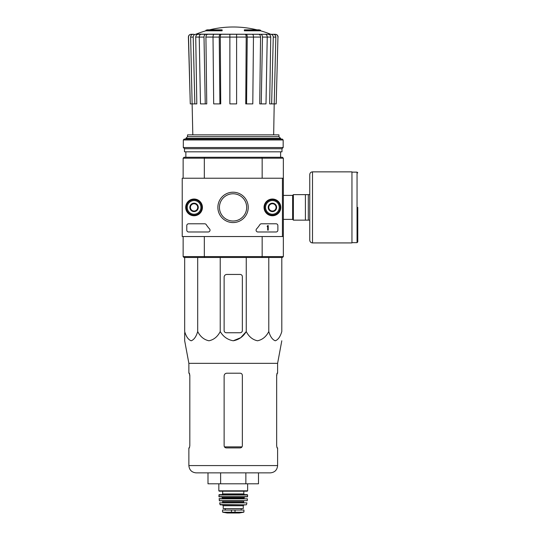 <?xml version="1.0" encoding="UTF-8"?>
<svg xmlns="http://www.w3.org/2000/svg" width="540" height="540" viewBox="0 0 540 540"><rect width="100%" height="100%" fill="white"/><g stroke="black" fill="none" stroke-linecap="round" stroke-linejoin="round"><path stroke-width="0.81" d="M205.909 30.8L222.122 30.8L222.122 30.254L205.909 30.254L205.909 30.8A100.217 100.217 0 0 0 196.04 34.155L271.114 34.29L195.683 34.29M222.122 30.254L222.122 29.849L207.367 29.849A100.217 100.217 0 0 0 205.909 30.254M260.57 30.254A100.217 100.217 0 0 0 259.112 29.849L244.357 29.849L244.357 30.8L260.57 30.8L260.57 30.254L244.357 30.254M199.24 37.071L195.73 37.071L196.81 103.896L190.276 103.896L188.528 37.091C188.656 35.397 189.567 34.459 191.268 34.29L193.982 34.29M194.839 103.896L193.219 37.091C193.34 35.397 194.184 34.459 195.75 34.29L203.094 34.29M215.102 34.29L201.177 34.29C199.976 34.459 199.334 35.39 199.24 37.091L200.475 103.896L205.247 103.896L204.005 37.091L199.24 37.091M253.463 37.091L247.239 37.091L246.564 103.896L252.794 103.896L253.463 37.091C253.415 35.397 253.064 34.459 252.416 34.29L214.063 34.29C213.415 34.459 213.064 35.39 213.017 37.091L213.685 103.896L219.915 103.896L219.24 37.091L213.017 37.091M267.239 37.091L262.474 37.091L261.232 103.896L265.997 103.896L267.239 37.091C267.145 35.397 266.504 34.459 265.302 34.29L251.377 34.29M196.04 34.155L263.378 34.29M270.797 34.29L275.211 34.29C276.905 34.459 277.823 35.397 277.952 37.091L276.197 103.896L274.219 103.896L275.839 37.091L273.26 37.091L271.64 103.896L269.669 103.896L270.749 37.071L267.239 37.071M190.276 103.896L188.399 37.091C188.528 35.397 189.439 34.459 191.133 34.29M277.952 37.091L276.197 103.896M273.308 34.29C274.874 34.459 275.717 35.397 275.839 37.091M273.26 37.091C273.139 35.39 272.295 34.459 270.729 34.29M268.218 34.29C269.771 34.452 270.614 35.384 270.749 37.071M273.665 134.872L274.205 103.896L271.64 103.896M262.474 37.091C262.379 35.39 261.731 34.459 260.537 34.29M258.613 34.29C259.801 34.452 260.449 35.384 260.55 37.071L253.463 37.071M261.232 103.896L259.726 103.896L260.55 37.071M247.239 37.091C247.185 35.39 246.834 34.459 246.186 34.29M245.147 34.29C245.794 34.452 246.139 35.384 246.2 37.071L236.608 37.071M246.564 103.896L245.747 103.896L246.2 37.071M236.608 34.29L236.608 37.091L229.871 37.091L229.871 103.896L236.608 103.896L236.608 37.091M229.871 37.091L229.871 34.29M220.293 34.29C219.645 34.459 219.294 35.397 219.24 37.091M219.915 103.896L220.732 103.896L220.279 37.071C220.334 35.384 220.685 34.452 221.333 34.29M205.943 34.29C204.748 34.459 204.1 35.397 204.005 37.091M205.247 103.896L206.753 103.896L205.922 37.071C206.03 35.384 206.672 34.452 207.866 34.29M193.219 37.091L190.64 37.091L192.814 134.872M190.64 37.091C190.762 35.39 191.606 34.459 193.172 34.29M195.73 37.071C195.865 35.384 196.709 34.452 198.261 34.29M282.434 236.54L182.223 236.54L182.223 178.234L282.434 178.234L282.434 236.54L283.345 236.54L283.345 256.588L282.434 257.499L261.907 257.499L262.156 256.588L204.323 256.588L204.323 236.54M283.345 256.588L262.156 256.588L262.156 236.54M282.434 178.234L283.345 178.234L283.345 236.54M261.907 157.282L204.572 157.282L204.323 158.193L262.156 158.193L261.907 157.282L282.434 157.282L283.345 158.193L262.156 158.193L262.156 178.234M183.134 178.234L183.134 158.193L204.323 158.193L204.323 178.234M261.907 257.499L184.046 257.499L183.134 256.588L183.134 236.54M183.134 256.588L204.323 256.588L204.572 257.499M283.345 158.193L283.345 178.234M204.572 157.282L184.046 157.282L183.134 158.193M278.937 136.688L187.542 136.688L187.542 134.872L278.937 134.872L278.937 136.688L280.611 138.368L185.861 138.368L185.861 139.057M185.861 151.814L185.861 157.282M187.542 136.688L185.861 138.368M242.352 330.561L242.352 276.629A2.187 2.187 0 0 0 240.165 274.442L226.861 274.442A2.734 2.734 0 0 0 224.127 277.175L224.127 330.561A2.187 2.187 0 0 0 226.314 332.748L240.165 332.748A2.187 2.187 0 0 0 242.352 330.561M184.68 257.499L184.68 331.553C186.192 336.683 188.359 339.755 191.187 340.781C194.015 339.748 196.182 336.676 197.694 331.553C200.313 336.683 204.066 339.755 208.96 340.781C213.86 339.748 217.613 336.676 220.226 331.553C223.256 336.683 227.597 339.761 233.246 340.781C238.896 339.755 243.23 336.676 246.254 331.553L246.254 257.499M220.226 331.553L220.226 257.499M197.694 331.553L197.694 257.499M281.799 257.499L281.799 331.553C280.287 336.676 278.12 339.748 275.292 340.781C272.471 339.755 270.297 336.683 268.785 331.553C266.173 336.676 262.42 339.748 257.519 340.781C252.626 339.755 248.873 336.683 246.254 331.553L240.732 337.682L233.24 340.781M268.785 331.553L268.785 257.499M184.68 332.748L184.68 340.781L188.872 363.346L188.872 373.201L189.412 373.201L189.817 375.388L189.817 445.723L189.412 447.91L189.817 445.723M207.995 472.871L207.995 483.8L258.485 483.8L258.485 472.871L245.862 472.871L245.862 483.8M220.617 483.8L220.617 472.871M188.872 363.346L277.607 363.346L277.607 373.201L277.06 373.201L276.662 375.388L276.662 445.723L277.06 447.91L277.607 447.91L277.607 465.581C277.175 470.009 274.745 472.439 270.317 472.871L196.162 472.871C191.734 472.439 189.304 470.009 188.872 465.581L188.872 447.91L189.412 447.91M242.352 375.388C242.217 374.051 241.488 373.322 240.165 373.201L226.861 373.201C225.207 373.356 224.296 374.267 224.127 375.935L224.127 445.723C224.262 447.053 224.991 447.782 226.314 447.91L240.165 447.91C241.481 447.782 242.21 447.053 242.352 445.723L242.352 375.388M189.331 373.201L189.817 375.935M276.662 375.935L277.148 373.201M309.764 194.636L293.369 194.636L293.369 220.144L309.764 220.144L309.764 240.185L309.764 174.589C309.926 172.928 310.838 172.017 312.498 171.855L312.498 242.919L351.952 242.919L351.952 171.855L312.498 171.855M305.397 194.636L305.397 220.144M308.313 194.636L308.313 220.144M357.777 207.387L357.777 241.92L357.777 207.387M185.706 207.387A8.357 8.357 0 0 1 198.241 200.151A8.357 8.357 0 0 1 198.241 214.63A8.357 8.357 0 0 1 185.706 207.387M264.053 207.387A8.357 8.357 0 0 1 276.595 200.151A8.357 8.357 0 0 1 276.595 214.63A8.357 8.357 0 0 1 264.053 207.387M217.876 207.387A15.181 15.181 0 0 1 240.644 194.245A15.181 15.181 0 0 1 240.644 220.536A15.181 15.181 0 0 1 217.876 207.387M276.062 223.79A1.823 1.823 0 0 1 277.877 225.612L277.877 230.162A1.823 1.823 0 0 1 276.062 231.984L257.904 231.984A1.823 1.823 0 0 1 256.561 228.933A31.887 31.887 0 0 0 259.882 224.626A1.823 1.823 0 0 1 261.414 223.79L276.062 223.79M204.694 223.79A1.823 1.823 0 0 1 206.233 224.626A31.887 31.887 0 0 0 209.547 228.933A1.823 1.823 0 0 1 208.204 231.984L188.595 231.984A1.823 1.823 0 0 1 186.773 230.162L186.773 225.612A1.823 1.823 0 0 1 188.595 223.79L204.694 223.79M185.861 207.387A8.201 8.201 0 0 1 198.167 200.286A8.201 8.201 0 0 1 198.167 214.488A8.201 8.201 0 0 1 185.861 207.387M264.215 207.387A8.201 8.201 0 0 1 276.514 200.286A8.201 8.201 0 0 1 276.514 214.488A8.201 8.201 0 0 1 264.215 207.387M219.436 207.387A13.622 13.622 0 0 1 239.868 195.595A13.622 13.622 0 0 1 239.868 219.186A13.622 13.622 0 0 1 219.436 207.387M267.678 225.612L268.225 225.612L268.225 230.162L267.678 230.162L267.678 226.503L267.131 226.523L267.678 225.612M268.772 205.288L272.416 203.182L276.062 205.288L276.062 209.493L272.416 211.599L268.772 209.493L268.772 205.288A4.205 4.205 0 0 1 276.062 205.288A4.205 4.205 0 0 1 272.416 211.599A4.205 4.205 0 0 1 268.772 205.288L268.772 209.493L272.416 211.599L276.062 209.493L276.062 205.288L274.239 204.235A3.645 3.645 0 0 1 274.239 210.546A3.645 3.645 0 0 1 268.772 207.387A3.645 3.645 0 0 1 270.594 204.235L268.772 205.288M272.416 214.225A6.831 6.831 0 0 1 266.497 203.972A6.831 6.831 0 0 1 278.329 203.972A6.831 6.831 0 0 1 272.416 214.225M272.416 215.129A7.742 7.742 0 0 1 265.707 203.519A7.742 7.742 0 0 1 279.119 203.519A7.742 7.742 0 0 1 272.416 215.129M270.594 204.235A3.645 3.645 0 0 1 274.239 204.235L272.416 203.182L270.594 204.235M190.418 205.288L194.062 203.182L197.708 205.288L197.708 209.493L194.062 211.599L190.418 209.493L190.418 205.288A4.205 4.205 0 0 1 197.708 205.288A4.205 4.205 0 0 1 194.062 211.599A4.205 4.205 0 0 1 190.418 205.288L190.418 209.493L194.062 211.599L197.708 209.493L197.708 205.288L195.885 204.235A3.645 3.645 0 0 1 195.885 210.546A3.645 3.645 0 0 1 190.418 207.387A3.645 3.645 0 0 1 192.24 204.235L190.418 205.288M194.062 214.225A6.831 6.831 0 0 1 188.15 203.972A6.831 6.831 0 0 1 199.982 203.972A6.831 6.831 0 0 1 194.062 214.225M194.062 215.129A7.742 7.742 0 0 1 187.36 203.519A7.742 7.742 0 0 1 200.772 203.519A7.742 7.742 0 0 1 194.062 215.129M192.24 204.235A3.645 3.645 0 0 1 195.885 204.235L194.062 203.182L192.24 204.235M283.163 139.968L282.251 139.057L184.221 139.057L183.316 139.968L183.316 147.535L283.163 147.535L283.163 139.968L183.316 139.968M283.163 147.535L281.981 148.716L184.498 148.716L183.316 147.535M281.981 148.716L281.981 151.814L184.498 151.814L184.498 148.716M222.757 512.217L227.178 512.993L239.301 512.993L243.716 512.217L242.595 512.217L243.945 511.947L243.945 510.044L222.534 510.044L222.534 511.947L223.884 512.217L222.534 511.947M243.716 512.217L223.884 512.217M223.216 505.757L243.263 505.757L243.263 508.586L223.216 508.586L223.216 505.757L222.304 504.846M218.842 483.8L218.842 490.82L219.206 491.184L247.266 491.184L247.631 490.82L218.842 490.82M222.669 491.184L222.669 493.918L221.94 494.647M218.849 495.011L247.631 495.011L247.266 494.647L219.213 494.647L218.889 496.658L221.576 496.827L222.487 497.738L222.122 498.65M247.631 495.011L247.408 496.827L219.071 496.827M219.038 498.852L247.442 498.852L219.22 498.65L219.429 500.837L247.232 500.681L219.247 500.681M243.992 500.837L243.628 501.201L222.851 501.201L222.487 500.837M222.851 501.201L222.487 502.659L243.992 502.659L243.628 502.295L222.851 502.295M219.598 502.875L246.881 502.875L219.598 502.875L220.293 504.846L246.186 504.846L219.935 504.563M229.871 37.071L220.279 37.071M213.01 37.071L205.922 37.071M242.015 446.884L224.465 446.884M277.607 465.581L188.872 465.581M283.345 195.399L292.64 195.399L292.64 219.375L293.369 220.104M351.952 172.132L357.048 172.132L357.048 242.649L357.777 241.92M235.015 512.46L235.015 510.044M231.464 512.46L231.464 510.044M243.81 491.184L243.81 493.918L222.669 493.918M247.59 496.658L218.889 496.658M244.904 496.827L243.992 497.738L222.487 497.738M243.992 497.738L243.992 498.285L222.487 498.285M256.973 29.849A100.217 100.217 0 0 0 209.507 29.849M270.432 34.155A100.217 100.217 0 0 0 260.57 30.8M280.611 138.368L280.611 139.057M280.611 151.814L280.611 157.282M278.08 37.091C277.952 35.397 277.04 34.459 275.346 34.29M277.607 363.346L281.799 340.781M283.345 219.375L292.64 219.375M292.64 195.399L293.369 194.67M357.048 172.132L357.777 172.861M351.952 242.649L357.048 242.649M312.498 242.919C310.838 242.757 309.926 241.846 309.764 240.185M247.631 483.8L247.631 490.82M243.81 493.918L244.539 494.647M243.992 498.285L244.357 498.65M247.442 498.852L247.232 500.681M243.628 501.201L243.628 502.295M246.881 502.875L246.544 504.563M243.263 505.757L244.175 504.846M241.184 510.044L241.184 508.586M225.295 510.044L225.295 508.586M227.225 513L239.254 513L227.225 513"/></g></svg>
